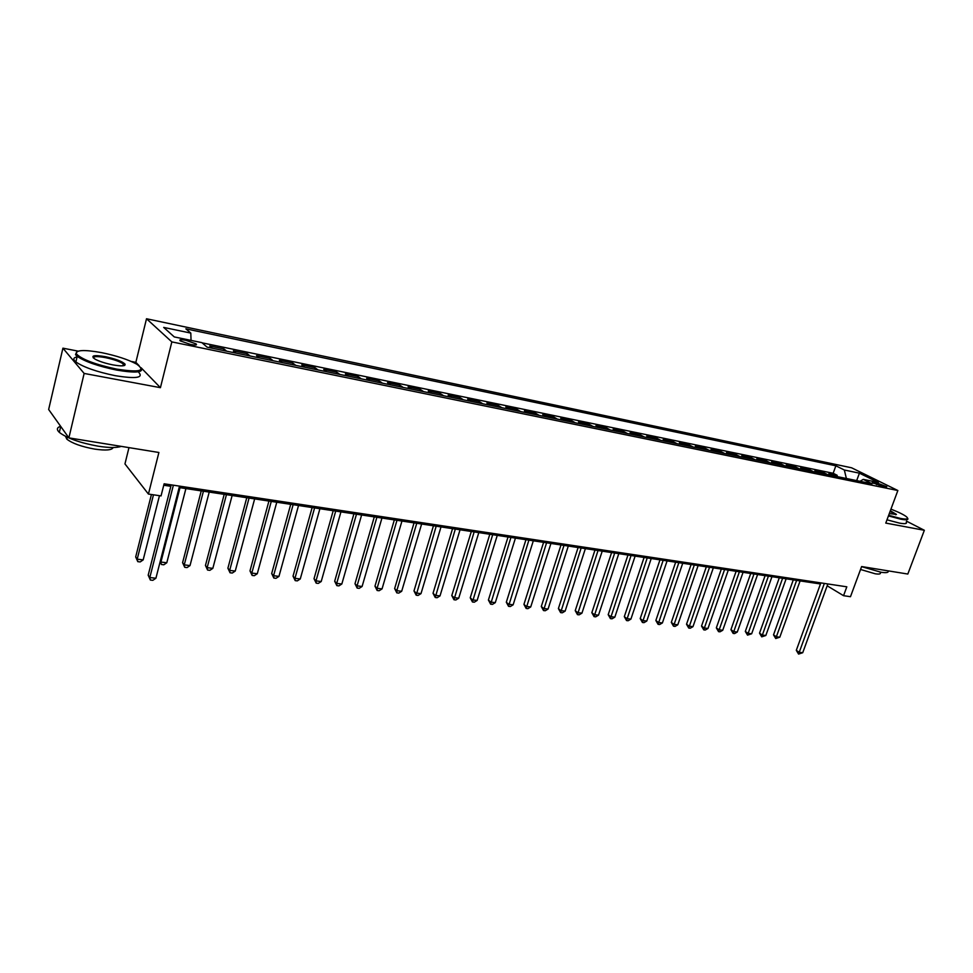 <?xml version="1.0" encoding="UTF-8"?>
<svg xmlns="http://www.w3.org/2000/svg" width="973" height="973" viewBox="0 0 973 973"><rect width="100%" height="100%" fill="white"/><g stroke="black" fill="none" stroke-linecap="round" stroke-linejoin="round"><path stroke-width="1.46" d="M190.526 344.454C195.524 345.366 197.373 345.172 196.059 343.883L185.831 340.295C180.796 339.37 178.935 339.565 180.248 340.866L190.526 344.454M128.971 447.629L124.958 463.914L148.431 494.065L161.044 495.914L164.121 483.8L846.814 586.816L843.542 595.683L850.475 596.704L861.628 566.554L907.821 574.046L924.35 530.285L906.556 521.175M78.144 351.131L62.917 348.176L48.65 409.487L68.876 437.874L84.14 373.437L160.423 387.68L171.844 341.9L146.509 318.755L135.855 362.345L131.27 361.457M171.844 341.9L897.86 490.514L851.594 467.794L146.509 318.755M62.917 348.176L84.14 373.437M833.241 475.785L828.887 473.596L837.206 475.311L836.768 476.515M827.646 474.642L823.316 472.44L822.878 473.656M823.316 472.44L814.888 470.701L819.205 472.902M804.975 469.983L800.682 467.782L809.22 469.533L808.794 470.762M790.55 467.016L786.269 464.814L794.941 466.59L794.503 467.831M775.907 464.012L771.662 461.798L780.455 463.61L780.018 464.851M761.056 460.959L756.836 458.745L765.763 460.582L765.325 461.834M745.999 457.869L741.803 455.644L750.852 457.505L750.414 458.769M730.711 454.732L726.539 452.494L735.722 454.391L735.284 455.668M715.191 451.545L711.068 449.307L720.385 451.229L719.947 452.518M699.453 448.31L695.354 446.072L704.805 448.018L704.367 449.319M683.472 445.026L679.409 442.788L689.006 444.758L688.568 446.072M667.247 441.693L663.221 439.455L672.963 441.462L672.525 442.776M650.779 438.312L646.79 436.062L656.678 438.105L656.24 439.431M634.068 434.87L630.115 432.62L640.149 434.7L639.711 436.038M617.089 431.38L613.172 429.129L623.365 431.234L622.927 432.584M599.842 427.84L595.975 425.59L606.325 427.719L605.887 429.081M582.328 424.24L578.509 421.99L589.018 424.155L588.58 425.529M564.535 420.591L560.764 418.329L571.443 420.531L571.005 421.917M546.461 416.882L542.739 414.62L553.588 416.858L553.151 418.244M528.096 413.099L524.423 410.849L535.442 413.111L535.004 414.522M509.438 409.268L505.814 407.006L517.016 409.317L516.578 410.74M490.465 405.376L486.901 403.114L498.285 405.461L497.848 406.884M471.187 401.411L467.672 399.149L479.239 401.533L478.813 402.98M451.594 397.385L448.127 395.123L459.901 397.543L459.463 399.003M431.659 393.287L428.266 391.024L440.222 393.493L439.796 394.965M411.397 389.127L408.064 386.865L420.227 389.37L419.801 390.854M390.793 384.894L387.522 382.632L399.891 385.174L399.465 386.67M369.825 380.589L366.626 378.327L379.202 380.917L378.777 382.425M348.504 376.21L345.366 373.948L358.173 376.575L357.748 378.108M326.794 371.747L323.754 369.485L336.767 372.173L336.342 373.705M304.719 367.21L301.739 364.948L314.997 367.685L314.571 369.241M282.243 362.588L279.348 360.338L292.837 363.111L292.411 364.68M259.365 357.894L256.556 355.644L270.287 358.465L269.862 360.046M236.074 353.114L233.35 350.864L247.324 353.734L246.911 355.34M212.357 348.237L209.73 345.987L223.948 348.918L223.535 350.535M877.087 482.997L872.27 482.535L881.988 486.281L886.78 486.743L877.087 482.997L876.491 484.615M846.376 478.485L844.345 470.008L835.856 465.799L185.867 328.838L190.805 333.094L163.695 327.414L174.276 336.926L201.861 342.63L207.115 347.166L872.112 483.776L863.221 479.361L860.096 481.307M844.345 470.008L859.427 473.17L878.4 482.499L863.221 479.361M837.206 475.311L833.168 473.279L202.104 342.837M223.948 348.918L226.636 351.168M247.324 353.734L250.097 355.996M270.287 358.465L273.133 360.728M292.837 363.111L295.78 365.374M314.997 367.685L318.013 369.947M336.767 372.173L339.869 374.435M358.173 376.575L361.336 378.85M379.202 380.917L382.45 383.18M399.891 385.174L403.199 387.449M420.227 389.37L423.596 391.632M440.222 393.493L443.664 395.756M459.901 397.543L463.391 399.806M479.239 401.533L482.803 403.795M498.285 405.461L501.886 407.723M517.016 409.317L520.677 411.579M535.442 413.111L539.151 415.374M553.588 416.858L557.347 419.108M571.443 420.531L575.25 422.793M589.018 424.155L592.873 426.405M606.325 427.719L610.217 429.969M623.365 431.234L627.305 433.484M640.149 434.7L644.126 436.938M656.678 438.105L660.691 440.343M672.963 441.462L677.013 443.7M689.006 444.758L693.092 446.996M704.805 448.018L708.928 450.256M720.385 451.229L724.532 453.454M735.722 454.391L739.906 456.617M750.852 457.505L755.06 459.73M765.763 460.582L769.996 462.795M780.455 463.61L784.712 465.824M794.941 466.59L799.234 468.804M809.22 469.533L813.537 471.747M148.431 494.065L158.891 452.481L68.876 437.874M897.86 490.514L885.771 523.085L924.35 530.285M827.172 585.795L843.542 595.683M163.756 485.247L170.847 486.305M179.154 487.558L820.47 583.97M833.168 473.279L835.856 465.799M190.805 333.094L191.049 340.392M856.666 480.601L859.427 473.17M160.423 387.68L141.097 367.758M139.115 365.714L135.855 362.345M820.859 582.9L796.303 650.329L799.222 652.311L824.35 583.423M802.725 652.713L798.578 654.087L799.222 652.311L802.725 652.713L827.853 583.958M798.578 654.087L796.303 650.329M793.287 579.884L773.523 634.87L776.32 636.768L779.799 637.193L800.098 580.905M796.619 580.382L775.736 638.531L773.523 634.87M779.799 637.193L775.736 638.531M888.665 515.301L900.682 518.475C907.116 519.594 909.013 519.01 906.398 516.712C903.601 514.583 898.456 512.053 890.952 509.147M907.639 518.293C908.721 519.898 906.459 520.202 900.864 519.205L888.434 515.909M890.356 510.752L896.449 514.413L889.286 513.622M888.118 570.847C888.848 572.598 886.5 573.073 881.064 572.258L861.591 566.639M880.468 572.16L880.297 572.623C880.991 574.009 879.3 574.386 875.25 573.79L860.546 569.473M906.204 522.136C907.274 523.766 905.012 524.094 899.417 523.097L886.987 519.813M896.449 514.413L895.707 514.753L890.125 511.36M116.651 369.108C139.455 372.623 146.157 370.981 136.767 364.182C128.266 359.584 116.529 355.729 101.557 352.627C83.739 349.465 75.383 349.939 76.502 354.05C82.121 359.536 95.5 364.559 116.651 369.108M141.207 367.989C143.712 372.537 135.527 373.243 116.663 370.081C98.249 366.249 85.089 361.676 77.208 356.361L75.517 354.646L76.709 351.825M112.783 364.875C105.291 363.355 99.38 361.433 95.026 359.122C90.234 355.607 93.639 354.78 105.242 356.641C115.714 358.915 122.318 361.421 125.043 364.145C125.663 366.152 121.576 366.395 112.783 364.875M124.118 365.605L123.328 363.938C119.764 361.494 113.732 359.378 105.242 357.59C97.543 356.215 93.542 356.313 93.25 357.882M121.248 446.376C116.784 447.933 109.122 447.872 98.249 446.206C79.956 442.861 66.979 438.251 59.329 432.377C56.385 429.543 56.811 427.512 60.63 426.283M113.172 447.507C112.053 450.158 105.911 450.694 94.758 449.112C81.61 446.716 72.294 443.396 66.833 439.139L65.519 436.366M123.121 364.814L124.69 365.386M138.701 372.294C143.749 377.865 135.952 378.984 115.3 375.687C96.899 371.893 83.763 367.32 75.894 361.968C72.793 359.39 73.194 357.687 77.086 356.884M779.3 577.78L759.524 633.155L762.297 635.065L765.824 635.491L786.135 578.813M782.608 578.278L761.725 636.841L759.524 633.155M765.824 635.491L761.725 636.841M765.106 575.651L745.318 631.428L748.079 633.338L751.655 633.776L771.966 576.685M768.402 576.15L747.532 635.138L745.318 631.428M751.655 633.776L747.532 635.138M750.718 573.486L730.93 629.665L733.666 631.586L737.291 632.024L757.614 574.52M753.99 573.985L733.131 633.399L730.93 629.665M737.291 632.024L734.591 633.581L733.131 633.399M736.123 571.297L716.335 627.877L719.059 629.811L722.732 630.261L743.056 572.331M739.383 571.783L718.548 631.647L716.335 627.877M722.732 630.261L720.008 631.818L718.548 631.647M721.321 569.071L701.533 626.077L704.233 628.011L707.967 628.473L728.29 570.117M724.569 569.558L703.747 629.859L701.533 626.077M707.967 628.473L705.23 630.042L703.747 629.859M706.325 566.809L686.524 624.24L689.212 626.186L692.983 626.648L713.318 567.867M709.536 567.295L688.738 628.047L686.524 624.24M692.983 626.648L690.246 628.23L688.738 628.047M691.098 564.522L671.309 622.379L673.961 624.338L677.792 624.8L698.128 565.581M694.296 565.009L673.523 626.211L671.309 622.379M677.792 624.8L675.055 626.405L673.523 626.211M675.651 562.199L655.863 620.494L658.502 622.465L662.394 622.939L682.718 563.27M678.838 562.686L658.089 624.35L655.863 620.494M662.394 622.939L659.633 624.544L658.089 624.35M659.986 559.852L640.21 618.585L642.825 620.555L646.765 621.042L667.089 560.91M663.148 560.326L642.423 622.465L640.21 618.585M646.765 621.042L644.004 622.659L642.423 622.465M644.09 557.456L624.313 616.639L626.904 618.621L630.905 619.108L651.229 558.526M647.227 557.93L626.539 620.555L624.313 616.639M630.905 619.108L628.132 620.75L626.539 620.555M627.962 555.036L608.198 614.668L610.764 616.663L614.827 617.162L635.126 556.106M631.063 555.498L610.412 618.609L608.198 614.668M614.827 617.162L612.041 618.804L610.412 618.609M611.591 552.567L591.839 612.674L594.381 614.681L598.504 615.179L618.792 553.649M614.668 553.029L594.065 616.639L591.839 612.674M598.504 615.179L595.707 616.833L594.065 616.639M594.977 550.073L575.238 610.643L577.755 612.662L581.939 613.16L602.214 551.156M598.03 550.536L577.463 614.644L575.238 610.643M581.939 613.16L579.13 614.839L577.463 614.644M578.108 547.544L558.393 608.587L560.874 610.606L565.118 611.129L585.381 548.626M581.136 547.994L560.618 612.613L558.393 608.587M565.118 611.129L562.309 612.808L560.618 612.613M560.995 544.965L541.292 606.495L543.749 608.526L548.054 609.049L568.293 546.06M563.987 545.415L543.506 610.545L541.292 606.495M548.054 609.049L545.233 610.752L543.506 610.545M543.603 542.35L523.936 604.379L526.357 606.422L530.723 606.945L550.949 543.457M546.571 542.8L526.15 608.453L523.936 604.379M530.723 606.945L527.901 608.66L526.15 608.453M525.955 539.699L506.313 602.226L508.697 604.269L513.136 604.817L533.326 540.806M528.886 540.137L508.526 606.325L506.313 602.226M513.136 604.817L510.302 606.544L508.526 606.325M508.028 536.999L488.41 600.037L490.769 602.092L495.281 602.64L515.435 538.118M510.922 537.437L490.623 604.172L488.41 600.037M495.281 602.64L492.423 604.391L490.623 604.172M489.82 534.262L470.239 597.811L472.562 599.891L477.135 600.438L497.264 535.381M492.679 534.7L472.452 601.983L470.239 597.811M477.135 600.438L474.277 602.202L472.452 601.983M471.321 531.489L451.788 595.561L454.063 597.641L458.721 598.2L478.801 532.608M474.143 531.903L453.99 599.757L451.788 595.561M458.721 598.2L455.851 599.976L453.99 599.757M452.542 528.655L433.034 593.275L435.284 595.354L440.003 595.926L460.047 529.786M455.315 529.081L435.235 597.495L433.034 593.275M440.003 595.926L437.12 597.726L435.235 597.495M433.447 525.785L413.987 590.939L416.189 593.044L420.993 593.627L441 526.928M436.184 526.198L416.189 595.196L413.987 590.939M420.993 593.627L418.11 595.427L416.189 595.196M414.048 522.878L394.637 588.58L396.802 590.684L401.679 591.28L421.637 524.009M416.748 523.279L396.802 590.684L396.838 592.873L394.637 588.58M401.679 591.28L398.784 593.104L396.838 592.873M394.333 519.91L374.97 586.172L377.098 588.288L382.048 588.896L401.958 521.054M396.984 520.312L377.098 588.288L377.159 590.502L374.97 586.172M382.048 588.896L379.142 590.733L377.159 590.502M374.289 516.894L354.987 583.739L357.067 585.868L362.102 586.476L381.951 518.05M376.892 517.283L357.067 585.868L357.176 588.093L354.987 583.739M362.102 586.476L359.195 588.337L357.176 588.093M353.917 513.829L334.676 581.258L336.707 583.386L341.827 584.007L361.615 514.985M356.471 514.218L336.707 583.386L336.865 585.637L334.676 581.258M341.827 584.007L338.908 585.892L336.865 585.637M333.204 510.716L314.024 578.728L316.006 580.881L321.212 581.513L340.939 511.883M335.709 511.093L316.006 580.881L316.201 583.155L314.024 578.728M321.212 581.513L318.293 583.399L316.201 583.155M312.138 507.553L293.031 576.162L294.965 578.327L300.268 578.959L319.91 508.721M314.595 507.918L294.965 578.327L295.208 580.626L293.031 576.162M300.268 578.959L297.324 580.881L295.208 580.626M290.72 504.33L271.686 573.559L273.571 575.724L278.959 576.381L298.529 505.51M293.128 504.695L273.571 575.724L273.863 578.047L271.686 573.559M278.959 576.381L276.004 578.303L273.863 578.047M268.925 501.059L249.988 570.908L251.812 573.085L257.286 573.742L276.77 502.238M271.272 501.411L251.812 573.085L252.141 575.432L249.988 570.908M257.286 573.742L254.33 575.688L252.141 575.432M246.765 497.726L227.901 568.208L229.677 570.397L235.247 571.066L254.646 498.906M249.052 498.067L229.677 570.397L230.054 572.769L227.901 568.208M235.247 571.066L232.279 573.036L230.054 572.769M224.204 494.333L205.449 565.459L207.164 567.66L212.832 568.354L232.133 495.525M226.441 494.673L207.164 567.66L207.59 570.056L205.449 565.459M212.832 568.354L209.852 570.336L207.59 570.056M201.253 490.879L182.596 562.674L184.25 564.875L190.015 565.581L209.219 492.083M203.43 491.207L184.25 564.875L184.736 567.308L182.596 562.674M190.015 565.581L187.035 567.587L184.736 567.308M180.005 487.692L160.934 562.053L166.797 562.759L185.904 488.58M160.29 561.153L161.469 564.498L160.119 561.81M166.797 562.759L163.817 564.79L161.469 564.498M171.212 484.87L148.188 575.189L149.806 577.536L173.376 485.199M155.911 578.242L152.822 580.322L150.377 580.054L149.806 577.536L155.911 578.242L179.518 486.123M150.377 580.054L148.188 575.189M151.423 494.503L135.685 556.945L137.205 559.171L143.177 559.889L159.463 495.683M153.466 494.807L137.205 559.171L137.801 561.652L135.685 556.945M143.177 559.889L140.185 561.932L137.801 561.652M873.669 483.411L874.046 482.365M195.78 345.001L196.059 343.883M75.894 361.968L77.208 356.361M123.328 363.938L122.878 365.812M67.283 437.23L66.833 439.139M59.329 432.377L60.727 426.429M124.082 364.729L125.043 364.145M76.502 354.05L75.517 354.646"/></g></svg>
